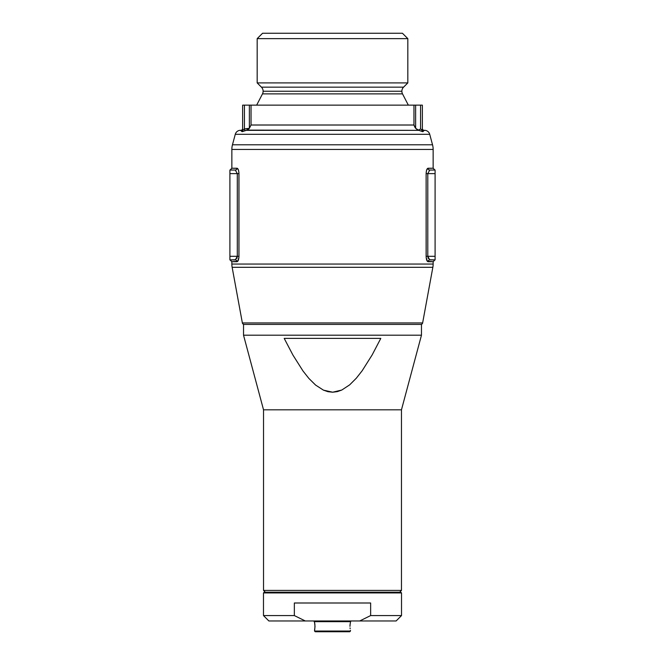 <?xml version="1.0" encoding="UTF-8"?>
<svg xmlns="http://www.w3.org/2000/svg" width="665" height="665" viewBox="0 0 665 665"><rect width="100%" height="100%" fill="white"/><g stroke="black" fill="none" stroke-linecap="round" stroke-linejoin="round"><path stroke-width="1" d="M261.436 87.165L403.564 87.165A5.752 5.752 0 0 0 401.876 91.238L263.124 91.238A5.752 5.752 0 0 0 261.436 87.165A5.752 5.752 0 0 1 262.484 93.881L256.657 105.145L262.484 93.881A5.752 5.752 0 0 0 263.124 91.238L401.876 91.238A5.752 5.752 0 0 1 403.564 87.165L407.828 82.901L407.828 38.645L402.433 33.25L262.567 33.25L257.172 38.645L407.828 38.645L257.172 38.645L257.172 82.901L407.828 82.901L257.172 82.901L261.436 87.165L403.564 87.165L407.828 82.901L407.828 38.645L402.433 33.25L262.567 33.25L257.172 38.645L257.172 82.901L261.436 87.165M424.519 130.307A5.395 5.395 0 0 1 429.723 134.297L432.533 144.787A17.972 17.972 0 0 1 433.148 149.442L231.852 149.442A17.972 17.972 0 0 1 232.459 144.787L235.277 134.297L232.459 144.787L432.533 144.787L232.459 144.787A17.972 17.972 0 0 0 231.852 149.442L433.148 149.442A17.972 17.972 0 0 0 432.533 144.787L429.723 134.297L235.277 134.297L429.723 134.297A5.395 5.395 0 0 0 424.519 130.307L422.657 131.662L418.875 130.348L246.241 130.348L242.226 131.678L240.481 130.307A5.395 5.395 0 0 0 235.277 134.297A5.395 5.395 0 0 1 240.481 130.307L241.927 131.554A1.796 1.737 180 0 0 242.634 130.174L244.429 128.935L244.429 105.145L251.038 105.145L251.038 125.012L413.963 125.012L413.963 105.145L251.038 105.145L422.366 105.145L420.571 105.145L420.571 128.935L418.435 130.149L415.625 128.312L415.625 105.145L420.571 105.145L420.571 128.935L422.366 130.174L422.366 105.145L422.366 130.174A1.796 1.737 180 0 0 423.073 131.554L424.162 130.307A1.796 1.796 0 0 1 422.366 128.503A1.796 1.796 0 0 0 424.162 130.307L423.073 131.554L424.162 130.307M429.241 259.766L435.093 259.907L429.748 259.907A1.796 1.704 -90 0 0 428.044 261.702L433.148 261.702L433.148 264.055L231.852 264.055A17.972 17.972 0 0 0 232.143 267.305L432.849 267.305A17.972 17.972 0 0 0 433.148 264.055A17.972 17.972 0 0 1 432.849 267.305L232.143 267.305L242.368 322.941A1.796 1.796 0 0 0 244.13 324.412A1.796 1.796 0 0 1 242.368 322.941L422.632 322.941L242.368 322.941L232.143 267.305A17.972 17.972 0 0 1 231.852 264.055L433.148 264.055L433.148 261.702L427.354 261.303L426.165 257.38L426.124 173.632L426.481 170.589L427.695 168.345L433.148 168.245L433.148 149.442L433.148 168.245L434.943 170.041M420.87 324.412A1.796 1.796 0 0 0 422.632 322.941L432.849 267.305L422.632 322.941M402.516 93.881A5.752 5.752 0 0 1 401.876 91.238A5.752 5.752 0 0 0 402.516 93.881L262.484 93.881L402.516 93.881L408.343 105.145L402.516 93.881M236.89 258.444L237.297 256.308L229.907 256.308L229.907 170.041L229.907 173.632L237.297 173.632L229.907 173.632L229.907 256.308L237.297 256.308L237.297 173.632L238.968 173.632C238.785 170.29 238.137 168.494 237.031 168.245A1.796 1.704 -90 0 1 235.327 170.041L229.907 170.041L235.327 170.041A1.796 1.704 90 0 0 237.031 168.245L231.852 168.245L231.852 149.442L231.852 168.245L237.38 168.345L238.353 169.783L238.926 172.551L238.926 257.38L237.721 261.303L231.852 261.702L231.852 264.055L231.852 261.702L230.057 259.907M429.108 170.265L429.748 170.041A1.796 1.704 90 0 1 428.044 168.245L428.044 168.245A1.796 1.704 -90 0 0 429.748 170.041L427.795 173.632L435.093 173.632L427.795 173.632L427.795 256.308L435.093 256.308L435.093 170.041L429.748 170.041L435.093 170.041L435.093 256.308L427.795 256.308L428.202 258.444M435.093 259.907L435.093 256.308L435.093 259.907M242.634 130.207L242.634 105.145L249.375 105.145L249.375 128.312L244.429 128.935L244.429 105.145L242.634 105.145L242.634 130.174L244.429 128.935L249.375 128.312L249.375 105.145L251.038 105.145L251.038 125.012L249.375 128.312L251.038 125.012L413.963 125.012L413.963 105.145L415.625 105.145L415.625 128.312L413.963 125.012L415.043 127.522L416.889 129.434L418.435 130.149L420.571 128.935M231.852 261.702L237.031 261.702C238.137 261.445 238.785 259.649 238.968 256.308L237.297 256.308L237.297 173.632L238.968 173.632L238.968 256.308L237.297 256.308L235.327 259.907A1.796 1.704 -90 0 1 237.031 261.702A1.796 1.704 90 0 0 235.327 259.907L229.907 259.907L235.842 259.766M229.907 256.308L229.907 259.907L229.907 256.308M427.795 173.632L427.795 256.308L426.124 256.308L426.124 173.632L427.795 173.632L426.124 173.632C426.307 170.29 426.947 168.494 428.044 168.245L433.148 168.245M428.044 261.702A1.796 1.704 90 0 1 429.748 259.907L427.795 256.308L426.124 256.308C426.307 259.649 426.947 261.445 428.044 261.702M236.973 168.245A1.796 1.704 90 0 1 235.26 170.041M237.297 173.632L235.327 170.041M422.84 131.678L418.875 130.348L423.073 131.554A1.796 1.737 0 0 1 422.366 130.174L422.333 130.307M420.48 130.797L421.078 131.03M421.228 131.096L421.71 131.304M420.737 129.052L421.843 130.049M248.07 129.534L249.059 128.661L247.056 130.116L247.056 128.503L247.056 130.116L245.003 130.623L244.429 128.935L245.003 130.623L241.927 131.554L240.838 130.307A1.796 1.796 0 0 0 242.634 128.503L242.634 128.503M242.634 130.174A1.796 1.737 0 0 1 241.927 131.554L242.941 131.454M241.927 131.554L241.237 130.448M244.404 130.83L245.003 130.623M413.963 125.012L415.625 128.312L414.204 125.86M415.625 128.312L418.875 130.348L247.056 130.116M263.523 590.412L265.327 592.207L263.523 590.412L401.469 590.412L263.523 590.412L263.523 409.815L263.523 590.412M399.673 592.207L401.469 590.412L401.469 409.815L263.523 409.815L401.469 409.815L421.469 335.193L243.531 335.193L263.523 409.815L243.531 335.193L421.469 335.193L421.469 324.412L243.531 324.412L243.531 335.193L243.531 324.412L421.469 324.412L421.469 335.193L401.469 409.815L401.469 590.412L399.673 592.207M284.196 338.385L380.804 338.385L372.151 354.927L362.159 370.762L356.332 378.185L349.682 384.836L341.802 390.031L337.338 391.619L332.65 392.209L327.945 391.685L323.456 390.147L315.584 385.06L308.868 378.418L303.007 371.004L292.941 355.085L284.196 338.385L380.804 338.385L372.151 354.927L362.159 370.762L356.332 378.185L349.682 384.836L341.802 390.031L332.65 392.209L323.456 390.147L315.584 385.06L308.868 378.418L303.007 371.004L292.941 355.085L284.196 338.385M350.056 627.926L350.156 628.708M314.528 630.403C315.06 627.71 315.06 625.009 314.528 622.315L315.019 626.355L314.528 631.035L315.243 631.75L349.757 631.75L350.472 631.035L314.528 631.035L350.472 631.035L350.472 630.403L349.757 631.75L315.243 631.75L314.528 631.035L314.761 629.223M268.876 620.969L263.481 615.574L294.346 615.574L294.346 602.997L370.646 602.997L370.646 615.574L401.519 615.574L401.519 592.931L400.796 592.207L264.204 592.207L263.481 592.931L401.519 592.931L263.481 592.931L263.481 615.574L263.481 592.931L264.204 592.207L400.796 592.207L401.519 592.931L401.519 615.574L370.646 615.574L359.707 620.969L268.876 620.969L305.293 620.969L294.346 615.574L294.346 602.997L370.646 602.997L370.646 615.574L359.707 620.969L305.293 620.969L294.346 615.574L263.481 615.574L268.876 620.969M313.805 620.969L314.528 621.684L350.472 621.684L351.195 620.969L350.472 621.684L314.528 621.684L314.528 622.315L313.805 620.969M350.472 622.315L350.239 623.504M396.124 620.969L359.707 620.969L396.124 620.969L401.519 615.574M350.056 624.792L349.981 626.364M314.803 623.745L314.911 624.526M315.019 626.364L314.587 630.129M350.014 625.258L350.197 623.753M350.239 623.471L350.405 622.606M433.148 261.702L434.943 259.907M231.852 168.245L230.057 170.041"/></g></svg>
